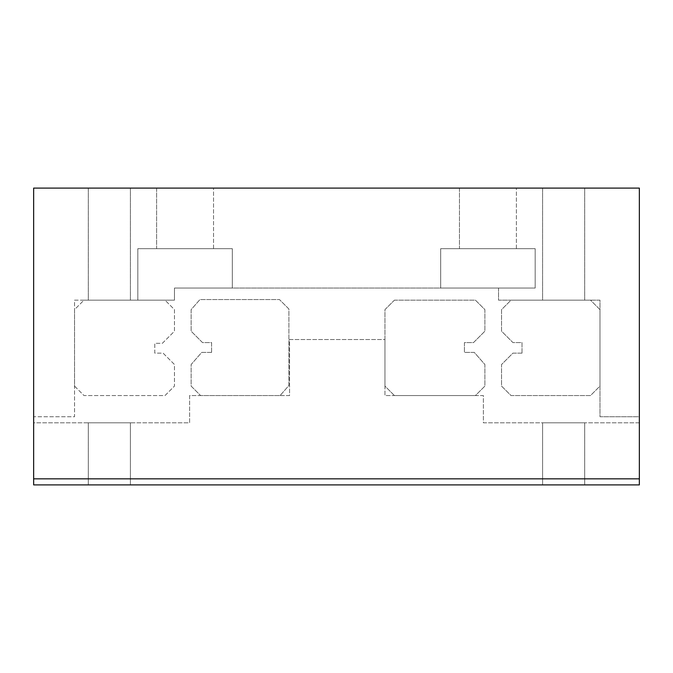 <?xml version="1.0" encoding="UTF-8"?>
<svg xmlns="http://www.w3.org/2000/svg" width="673" height="673" viewBox="0 0 673 673"><rect width="100%" height="100%" fill="white"/><g stroke="black" fill="none" stroke-linecap="round" stroke-linejoin="round"><path stroke-width="0.5" stroke-dasharray="3.37 2.52" d="M156.607 248.674L213.543 248.674L156.607 248.674L156.607 188.103L213.543 188.103L213.543 248.674L156.607 248.674L213.543 248.674L213.543 188.103L156.607 188.103L213.543 188.103L156.607 188.103L156.607 248.674M232.32 288.044L174.475 288.044L174.475 300.158L137.83 300.158L137.83 248.674L232.32 248.674L232.32 288.044L174.475 288.044L174.475 300.158L137.83 300.158L137.83 248.674L232.32 248.674L232.32 288.044L174.475 288.044L232.32 288.044M459.457 248.674L516.393 248.674L459.457 248.674L459.457 188.103L516.393 188.103L516.393 248.674L459.457 248.674L516.393 248.674L516.393 188.103L459.457 188.103L516.393 188.103L459.457 188.103L459.457 248.674M535.17 288.044L440.68 288.044L440.68 248.674L535.17 248.674L535.17 288.044L440.68 288.044L440.68 248.674L535.17 248.674L535.17 288.044L498.525 288.044L535.17 288.044M88.314 188.103L130.411 188.103L130.411 300.158L88.314 300.158L88.314 188.103L130.411 188.103L130.411 300.158L88.314 300.158L88.314 188.103L130.411 188.103L88.314 188.103M542.589 188.103L584.686 188.103L584.686 300.158L542.589 300.158L542.589 188.103L584.686 188.103L584.686 300.158L542.589 300.158L542.589 188.103L584.686 188.103L542.589 188.103M88.314 300.158L130.411 300.158L88.314 300.158M542.589 300.158L584.686 300.158L542.589 300.158M232.32 248.674L137.83 248.674L232.32 248.674M33.65 478.84L33.65 188.103L33.65 416.755L74.535 416.755L74.535 300.158L174.475 300.158L137.83 300.158L174.475 300.158L174.475 288.044L174.475 300.158L174.475 288.044L174.475 300.158L74.535 300.158L74.535 416.755L33.65 416.755L33.65 188.103L639.35 188.103L639.35 416.755L599.98 416.755L599.98 300.158L498.525 300.158L498.525 288.044L174.475 288.044L498.525 288.044L440.68 288.044L498.525 288.044L498.525 300.158L599.98 300.158L599.98 416.755L639.35 416.755L639.35 188.103L33.65 188.103L639.35 188.103L33.65 188.103L33.65 478.84L33.65 422.812L189.618 422.812L189.618 395.556L289.558 395.556L289.558 339.529L384.956 339.529L384.956 395.556L483.382 395.556L483.382 422.812L639.35 422.812L639.35 478.84L639.35 188.103L33.65 188.103L33.65 478.84L639.35 478.84L639.35 188.103L639.35 478.84L33.65 478.84L639.35 478.84M535.17 248.674L440.68 248.674L535.17 248.674M130.411 484.897L88.314 484.897L88.314 422.812L130.411 422.812L130.411 484.897L88.314 484.897L88.314 422.812L130.411 422.812L130.411 484.897L88.314 484.897L130.411 484.897M584.686 484.897L542.589 484.897L542.589 422.812L584.686 422.812L584.686 484.897L542.589 484.897L542.589 422.812L584.686 422.812L584.686 484.897L542.589 484.897L584.686 484.897M130.411 422.812L88.314 422.812L130.411 422.812M584.686 422.812L542.589 422.812L584.686 422.812M33.65 422.812L33.65 484.897L639.35 484.897L639.35 422.812L483.382 422.812L483.382 395.556L384.956 395.556L384.956 339.529L289.558 339.529L289.558 395.556L189.618 395.556L189.618 422.812L33.65 422.812M83.999 300.158L165.011 300.158L174.475 309.622L174.475 331.2L162.361 343.314L154.79 343.314L154.79 353.132L163.093 353.132L174.475 364.514L174.475 386.092L165.011 395.556L83.999 395.556L74.535 386.092L74.535 309.622L83.999 300.158L165.011 300.158L174.475 309.622L174.475 331.2L162.361 343.314L154.79 343.314L154.79 353.132L163.093 353.132L174.475 364.514L174.475 386.092L165.011 395.556L83.999 395.556L74.535 386.092L74.535 309.622L83.999 300.158M522.021 353.132L522.021 342.582L512.935 342.582L501.553 331.2L501.553 309.622L511.017 300.158L590.515 300.158L599.98 309.622L599.98 386.092L590.515 395.556L511.017 395.556L501.553 386.092L501.553 364.514L512.935 353.132L522.021 353.132L522.021 342.582L512.935 342.582L501.553 331.2L501.553 309.622L511.017 300.158L590.515 300.158L599.98 309.622L599.98 386.092L590.515 395.556L511.017 395.556L501.553 386.092L501.553 364.514L512.935 353.132L522.021 353.132M211.6 352.4L211.6 342.582L202.514 342.582L191.132 331.2L191.132 309.622L199.948 299.552L279.446 299.552L288.91 309.016L288.91 385.486L280.094 395.556L200.596 395.556L191.132 386.092L191.132 364.514L201.732 352.4L211.6 352.4L211.6 342.582L202.514 342.582L191.132 331.2L191.132 309.622L199.948 299.552L279.446 299.552L288.91 309.016L288.91 385.486L280.094 395.556L200.596 395.556L191.132 386.092L191.132 364.514L201.732 352.4L211.6 352.4M394.42 300.158L475.432 300.158L484.897 309.622L484.897 331.2L473.514 342.582L464.429 342.582L464.429 352.4L474.297 352.4L484.897 364.514L484.897 386.092L475.432 395.556L394.42 395.556L384.956 386.092L384.956 309.622L394.42 300.158L475.432 300.158L484.897 309.622L484.897 331.2L473.514 342.582L464.429 342.582L464.429 352.4L474.297 352.4L484.897 364.514L484.897 386.092L475.432 395.556L394.42 395.556L384.956 386.092L384.956 309.622L394.42 300.158"/><path stroke-width="1.01" d="M33.65 484.897L33.65 478.84L639.35 478.84L639.35 484.897L33.65 484.897M639.35 478.84L639.35 188.103L33.65 188.103L33.65 478.84"/></g></svg>
